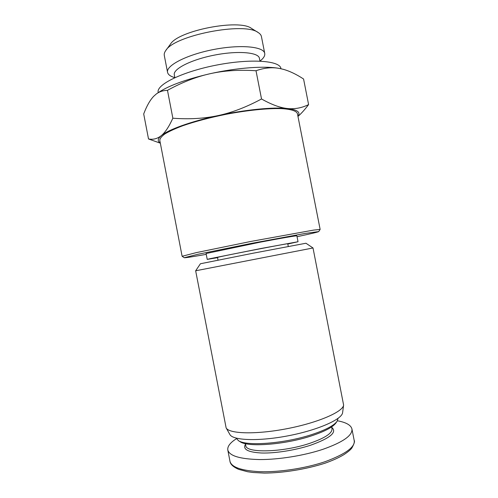 <?xml version="1.0" encoding="UTF-8"?>
<svg xmlns="http://www.w3.org/2000/svg" width="498" height="498" viewBox="0 0 498 498"><rect width="100%" height="100%" fill="white"/><g stroke="black" fill="none" stroke-linecap="round" stroke-linejoin="round"><path stroke-width="0.75" d="M218.031 260.105L217.508 257.404L219.942 256.8C231.67 254.167 290.247 242.9 287.751 243.752L288.274 246.454M287.8 244.02L298.028 241.742L261.151 248.465L210.15 258.661L207.224 259.39L217.558 257.671M207.224 259.39L206.085 253.519L259.937 242.221C281.401 238.125 297.02 235.467 296.883 235.871L298.028 241.742M167.558 72.353L164.296 55.446C164.004 53.933 164.502 52.29 165.784 50.516C174.176 35.364 244.742 21.651 258.201 32.551C260.056 33.715 261.133 35.053 261.431 36.566L264.737 53.46C265.104 55.708 263.66 58.135 260.392 60.756L259.968 61.098L259.421 58.31C258.636 52.327 238.063 50.479 214.626 55.073C191.176 59.598 172.787 69.01 174.3 74.856L174.842 77.644L174.319 77.489C170.31 76.281 168.056 74.569 167.558 72.353C165.784 65.605 186.669 54.712 213.549 49.526C240.41 44.266 263.853 46.538 264.737 53.46M258.201 32.551L251.502 28.411C239.308 18.694 178.116 30.59 170.447 44.166L165.784 50.516M206.247 254.354C192.589 256.769 185.256 257.896 184.254 257.721L197.544 254.366L251.235 243.422L305.118 233.45L318.701 231.589C317.83 232.124 310.609 233.83 297.045 236.706M318.701 231.589L320.139 229.441L313.69 230.082L250.849 241.443L196.175 252.648L182.119 256.271L184.254 257.721M182.119 256.271L159.79 140.336C159.889 138.444 161.651 136.265 165.075 133.806C169.463 131.217 175.383 128.521 182.834 125.72C195.303 121.419 209.739 117.603 226.136 114.285C247.606 110.201 268.217 108.159 281.712 108.632C291.193 109.261 296.422 110.911 297.412 113.588L320.139 229.441M261.525 98.971C271.591 104.648 280.256 107.829 287.52 108.527C273.595 106.927 245.315 109.66 218.249 115.561C232.093 112.598 246.522 107.064 261.525 98.971L256.016 70.747C239.221 69.627 223.926 70.61 210.119 73.704C237.123 67.635 265.527 65.68 279.671 68.487L283.144 69.278M297.916 116.177C300.86 112.287 297.399 109.741 287.52 108.527C294.841 109.261 301.863 107.948 308.598 104.586C304.851 109.566 301.302 113.513 297.966 116.426M160.337 143.187L148.51 138.961C153.191 139.832 157.443 138.724 161.271 135.643C157.617 138.737 157.287 141.164 160.288 142.926M161.271 135.643C165.075 132.624 168.94 126.809 172.856 118.213C189.265 119.445 204.398 118.561 218.249 115.561C191.089 121.375 168.343 129.629 161.271 135.643M308.598 104.586L303.575 79.014C296.366 74.295 289.618 71.071 283.331 69.328L279.671 68.487C272.269 67.025 264.382 67.778 256.016 70.747M156.104 94.147L156.497 93.848C166.743 86.366 184.621 79.655 210.119 73.704C196.299 76.767 182.081 82.313 167.477 90.331C163.008 90.449 159.217 91.725 156.104 94.147L153.689 96.301C150.016 100.135 146.686 106.018 143.704 113.949L148.51 138.961M172.856 118.213L167.477 90.331M158.239 92.597L158.19 92.354C156.048 84.728 182.349 71.681 216.568 65.076C250.768 58.384 280.044 60.625 280.916 68.5L280.959 68.743M195.658 270.788L313.018 247.973L305.959 243.236L253.14 253.208L200.426 263.753L195.658 270.788L226.129 427.869C229.005 433.901 256.233 434.704 287.24 428.641C318.259 422.646 343.203 411.703 343.608 405.036L313.018 247.973M226.129 427.869L229.877 434.493C232.796 440.525 258.966 441.508 288.616 435.713C318.272 429.979 342.17 419.266 342.618 412.574L343.608 405.036M245.52 444.135L245.495 444.172C242.458 449.333 247.886 452.277 261.767 453.018C275.332 453.385 295.289 450.223 310.553 445.237C330.336 438.14 337.407 432.196 331.761 427.402L331.724 427.377M331.624 426.892L331.998 428.772C332.34 433.266 324.839 438.147 309.495 443.419C282.478 452.539 245.595 453.286 245.788 445.529L245.427 443.643M236.475 438.688C230.194 442.647 227.306 446.42 227.804 449.999C229.391 455.919 240.042 459.106 259.751 459.561C278.892 459.635 303.985 455.602 322.76 449.37C342.991 442.23 352.715 435.42 351.93 428.946C350.909 425.087 346.073 422.366 337.426 420.779M238.318 440.549L240.048 441.658C247.388 447.428 284.539 444.77 311.088 435.999C324.422 431.598 332.683 427.278 335.87 423.032L337.053 421.358C333.803 425.697 325.294 430.129 311.543 434.661C284.14 443.687 245.794 446.451 238.318 440.549L236.257 438.147M338.074 418.357L337.053 421.358M354.14 440.238L354.165 440.35C355.497 446.855 345.836 453.958 325.163 461.665C304.701 468.624 278.015 472.347 259.869 471.687C241.399 470.697 231.427 467.211 229.952 461.229L229.895 460.855M229.952 461.229C230.362 464.329 233.301 467.049 238.772 469.39L247.581 471.737L253.046 472.502L264.388 473.1C282.839 472.951 305.442 469.446 324.864 463.258C332.596 460.526 338.989 457.625 344.031 454.568C348.251 451.748 350.891 449.507 351.949 447.839C354.221 443.674 354.962 441.178 354.165 440.357L351.93 428.946M227.804 449.999L229.964 461.223"/></g></svg>
